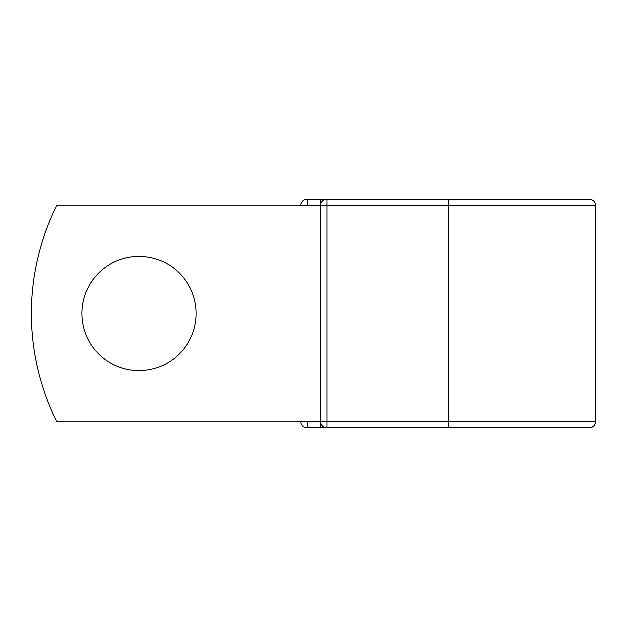 <?xml version="1.0" encoding="UTF-8"?>
<svg xmlns="http://www.w3.org/2000/svg" width="627" height="627" viewBox="0 0 627 627"><rect width="100%" height="100%" fill="white"/><g stroke="black" fill="none" stroke-linecap="round" stroke-linejoin="round"><path stroke-width="0.94" d="M196.102 313.5A57.143 57.143 0 0 0 138.959 256.357A57.143 57.143 0 0 0 81.816 313.5A57.143 57.143 0 0 0 138.959 370.643A57.143 57.143 0 0 0 196.102 313.5M448.227 199.167L326.894 199.167L326.894 205.625L595.65 205.625C595.266 201.698 593.118 199.551 589.192 199.167L448.227 199.167L448.227 427.833L307.261 427.833A6.458 6.458 0 0 1 300.803 421.375L300.803 421.109M300.803 205.891L300.803 205.625A6.458 6.458 0 0 1 307.261 199.167L320.71 199.167A6.458 6.458 0 0 1 323.806 199.958A6.458 6.458 0 0 0 320.71 199.167L326.894 199.167A6.458 6.458 0 0 0 320.444 205.625L307.261 205.891M448.227 427.833L589.192 427.833C591.817 427.732 593.745 426.525 594.992 424.22L595.65 421.375L595.65 205.625M307.261 421.109L320.444 421.375L320.444 205.625A6.458 6.458 0 0 1 326.894 199.167M320.444 421.109L56.579 421.109A242.116 242.116 0 0 1 56.579 205.891L320.444 205.891M320.71 427.833A6.458 6.458 0 0 0 323.806 427.042A6.458 6.458 0 0 1 320.71 427.833L320.71 423.225M320.444 421.375A6.458 6.458 0 0 0 326.894 427.833L326.894 421.375L320.444 421.375A6.458 6.458 0 0 0 326.894 427.833M300.803 205.625A6.458 6.458 0 0 1 307.261 199.167L307.261 205.625L300.803 205.625M307.261 427.833A6.458 6.458 0 0 1 300.803 421.375L307.261 421.375L307.261 427.833M320.444 205.625L326.894 205.625L326.894 421.375L595.65 421.375M320.71 203.775L320.71 199.167"/></g></svg>
